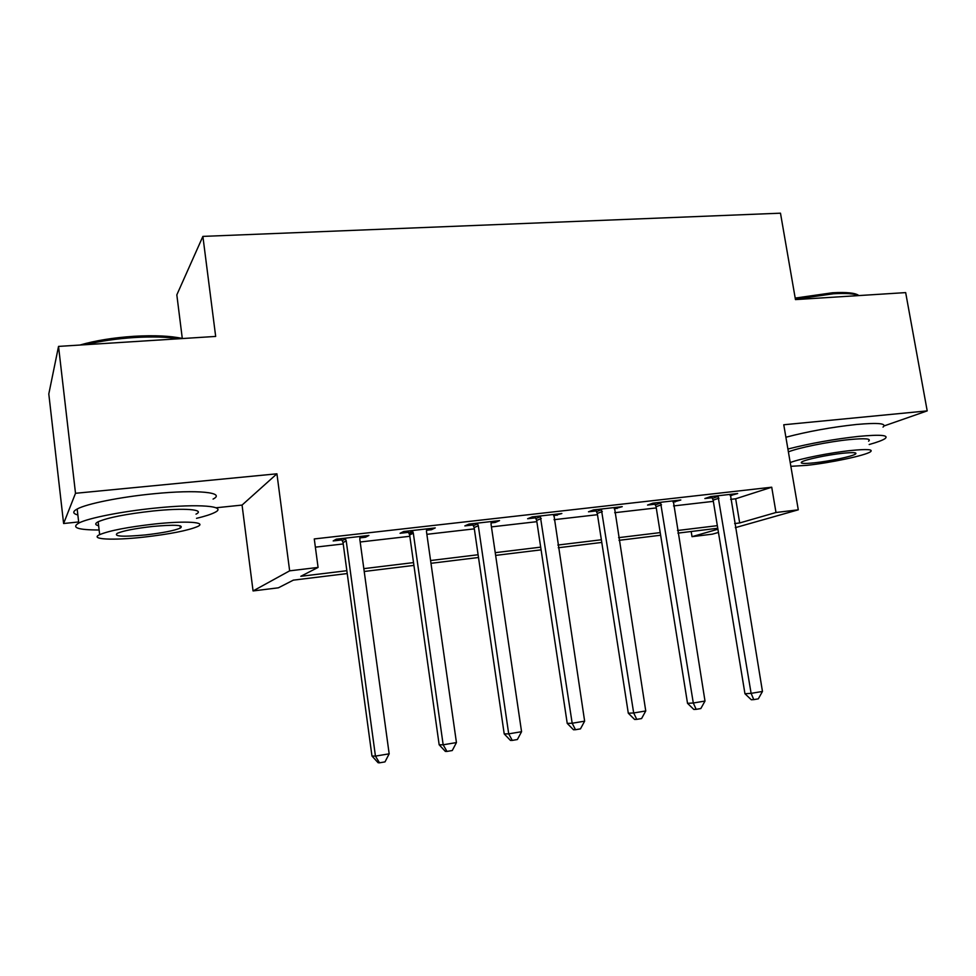 <?xml version="1.0" encoding="UTF-8"?>
<svg xmlns="http://www.w3.org/2000/svg" width="976" height="976" viewBox="0 0 976 976"><rect width="100%" height="100%" fill="white"/><g stroke="black" fill="none" stroke-linecap="round" stroke-linejoin="round"><path stroke-width="1.46" d="M347.236 573.559L293.312 580.147L278.392 587.808L253.065 590.944L289.652 570.838L318.078 567.422L300.791 576.304L346.858 570.704M215.989 507.776L242.06 505.08L253.065 590.944M242.06 505.08L276.928 473.811L75.506 493.295L58.536 346.407L48.8 393.962L63.611 523.514L78.666 521.953M182.292 338.452L176.827 294.862L202.886 236.399L780.483 213.183L795.464 299.595L905.667 292.605L927.2 410.884L783.765 424.767L798.283 509.814L735.318 527.662M718.446 532.445L712.419 534.153L692.021 536.666L717.921 529.212M691.179 531.505L692.021 536.666M75.506 493.295L63.611 523.514M884.11 425.926L927.2 410.884M730.634 499.37L735.672 498.785L771.723 487.207L314.272 538.935L318.078 567.422M315.37 547.158L343.223 543.949M360.181 541.997L409.822 536.288M426.866 534.323L474.336 528.858M491.44 526.894L536.849 521.672M554.026 519.696L597.471 514.694M614.697 512.705L656.275 507.923M673.538 505.934L713.334 501.359M730.158 495.649L737.673 493.527L710.589 496.601L704.843 498.529L712.175 497.699M673.074 502.152L680.821 499.993L652.92 503.165L647.539 505.068L655.091 504.202M614.246 508.862L622.237 506.654L593.481 509.923L588.491 511.802L596.287 510.912M553.599 515.792L561.847 513.522L532.188 516.902L527.626 518.744L535.653 517.829M491.026 522.929L495.222 522.441L499.541 520.611L468.944 524.088L464.844 525.905L473.128 524.966M426.463 530.285L431.416 529.724L435.259 527.918L403.674 531.517L400.062 533.299L408.615 532.323M359.79 537.898L365.549 537.239L368.891 535.47L336.269 539.179L333.182 540.936L342.003 539.923M276.928 473.811L289.652 570.838M771.723 487.207L775.993 512.498L798.283 509.814M58.536 346.407L215.672 336.427L202.886 236.399M717.763 528.248L677.917 533.128M660.642 535.238L619.016 540.326M601.777 542.436L558.284 547.756M541.094 549.854L495.637 555.405M478.508 557.503L430.977 563.311M413.922 565.397L364.207 571.485M734.635 523.563L739.686 522.953L775.993 512.498M363.828 568.642L413.531 562.603M430.587 560.529L478.106 554.746M495.235 552.672L540.692 547.146M557.882 545.047L601.362 539.765M618.601 537.666L660.215 532.603M677.49 530.505L717.336 525.661M735.672 498.785L739.686 522.953M731.536 494.222L731.744 495.466M675.05 500.651L675.258 501.908M616.856 507.264L617.064 508.545M556.881 514.084L557.076 515.389M495.027 521.123L495.222 522.441M431.221 528.382L431.416 529.724M365.366 535.873L365.549 537.239M718.946 498.211L713.139 500.127L744.956 693.741L751.117 693.35L717.97 495.759M762.463 691.447L758.303 698.853L753.777 699.621L751.117 693.35L762.463 691.447L730.365 494.356M713.139 500.127L711.516 496.503M753.777 699.621L751.3 699.755L744.956 693.741M661.508 504.787L656.067 506.678L687.519 703.33L693.302 703.001L660.52 502.298M705.001 701.049L700.829 708.552L696.156 709.345L693.302 703.001L705.001 701.049L673.294 500.847M656.067 506.678L654.42 502.994M696.156 709.345L693.838 709.454L687.519 703.33M602.314 511.558L597.275 513.425L628.3 713.212L633.68 712.968L601.314 509.033M645.746 710.955L641.586 718.556L636.767 719.373L633.68 712.968L645.746 710.955L614.477 507.532M597.275 513.425L595.604 509.679M636.767 719.373L634.595 719.446L628.3 713.212M541.277 518.549L536.654 520.379L567.227 723.399L572.18 723.24L540.265 515.975M584.636 721.166L580.464 728.877L575.486 729.719L572.18 723.24L584.636 721.166L553.843 514.437M536.654 520.379L534.958 516.585M575.486 729.719L573.498 729.767L567.227 723.399M478.313 525.747L474.141 527.552L504.214 733.928L508.703 733.854L478.313 525.747L477.288 523.136M521.562 731.707L517.39 739.527L512.254 740.406L508.703 733.854L521.562 731.707L491.062 524.295L491.294 521.55M474.141 527.552L472.421 523.697M512.254 740.406L510.448 740.406L504.214 733.928M795.208 298.083L832.43 292.776C846.704 291.983 855.513 292.91 858.856 295.569M858.807 295.582C854.317 293.654 845.863 293.056 833.431 293.776L795.391 299.193M869.189 444.519C877.29 442.25 882.585 440.274 885.073 438.602C889.209 435.113 880.376 434.381 858.599 436.394C833.626 439.176 810.068 443.385 787.9 449.033M883.024 427.098C887.111 423.413 878.278 422.547 856.489 424.475C831.54 427.171 808.006 431.429 785.887 437.236M788.388 451.888C798.148 447.838 828.746 441.628 849.413 439.59C865.187 438.114 871.58 438.639 868.591 441.176M790.853 466.321L806.81 465.345C830.247 462.905 865.297 455.511 870.47 451.778C873.483 449.375 867.103 448.936 851.316 450.473C830.649 452.571 800.003 458.683 790.218 462.575M843.057 453.23C827.733 454.779 804.871 459.647 801.711 461.977C799.747 463.576 803.968 463.856 814.387 462.807C829.539 461.245 852.182 456.451 855.476 454.072C857.416 452.51 853.28 452.23 843.057 453.23M79.898 345.053C95.331 340.587 113.35 337.672 133.956 336.293C154.391 335.134 170.605 335.878 182.61 338.526M178.852 338.757C166.884 336.903 152.049 336.488 134.322 337.537C116.498 338.709 100.26 341.088 85.583 344.687M196.53 518.329C205.07 516.292 211.145 514.328 214.757 512.461C228.03 506.117 199.25 503.482 155.038 508.106C122.024 511.4 88.206 518.085 78.8 523.063C71.053 527.65 77.836 529.956 99.125 529.992M213.073 499.078C226.298 492.441 197.481 489.33 153.305 493.807C120.316 496.991 86.547 503.787 77.165 509.008C72.444 511.607 72.663 513.596 77.86 514.974M98.625 525.759C94.953 524.868 94.794 523.539 98.161 521.77C107.909 517.585 126.136 513.998 152.842 511.009C184.476 507.679 205.729 509.496 196.005 514.132M143.801 537.129C170.044 534.092 187.965 530.554 197.555 526.552C207.302 522.099 186.074 520.598 154.415 524.027C127.697 527.077 109.446 530.615 99.662 534.641C89.06 539.484 113.155 540.57 143.801 537.129M152.427 526.479C135.274 528.443 123.549 530.712 117.266 533.311C113.411 536.483 122.854 537.02 145.595 534.909C162.553 532.957 174.143 530.676 180.34 528.089C184.366 524.99 175.058 524.454 152.427 526.479M413.324 533.189L409.639 534.958L439.163 744.786L443.165 744.798L413.324 533.189L412.287 530.529M456.439 742.577L452.266 750.532L446.971 751.422L443.165 744.798L456.439 742.577L426.488 531.676L426.744 528.894M409.639 534.958L407.895 531.029M446.971 751.422L445.349 751.398L439.163 744.786M346.212 540.863L343.04 542.595L371.966 755.997L375.443 756.119L346.212 540.863L345.162 538.166M389.168 753.826L384.995 761.89L379.518 762.817L375.443 756.119L389.168 753.826L359.815 539.313L360.095 536.471M343.04 542.595L341.271 538.606M379.518 762.817L378.115 762.744L371.966 755.997M718.312 496.381L712.504 498.297M660.862 502.921L655.433 504.824M601.667 509.667L596.629 511.546M540.619 516.621L536.007 518.463M477.642 523.795L473.482 525.613M412.653 531.188L408.968 532.981M345.541 538.837L342.369 540.594M855.257 452.864L855.476 454.072M180.048 525.759L180.34 528.089M98.161 521.77L99.662 534.641M78.8 523.063L77.165 509.008M413.092 532.201L409.408 533.982"/></g></svg>
